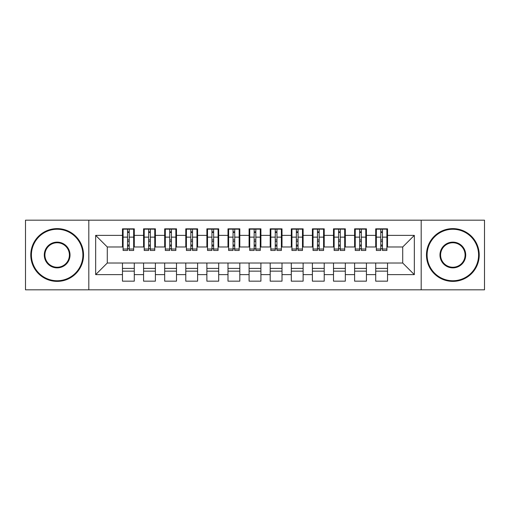 <?xml version="1.0" encoding="UTF-8"?>
<svg xmlns="http://www.w3.org/2000/svg" width="510" height="510" viewBox="0 0 510 510"><rect width="100%" height="100%" fill="white"/><g stroke="black" fill="none" stroke-linecap="round" stroke-linejoin="round"><path stroke-width="0.76" d="M421.19 289.82L484.5 289.82L484.5 220.18L421.19 220.18L421.19 289.82L88.81 289.82L88.81 220.18L25.5 220.18L25.5 289.82L88.81 289.82M380.779 241.6L382.462 241.6L380.779 241.6M387.53 268.4L375.711 268.4M375.711 271.141L387.53 271.141M359.671 241.6L361.361 241.6L359.671 241.6M366.429 268.4L354.609 268.4M354.609 271.141L366.429 271.141M338.57 241.6L340.259 241.6L338.57 241.6M345.321 268.4L333.502 268.4M333.502 271.141L345.321 271.141M317.469 241.6L319.152 241.6L317.469 241.6M324.22 268.4L312.4 268.4M312.4 271.141L324.22 271.141M296.361 241.6L298.05 241.6L296.361 241.6M303.118 268.4L291.299 268.4M291.299 271.141L303.118 271.141M275.26 241.6L276.949 241.6L275.26 241.6M282.011 268.4L270.192 268.4M270.192 271.141L282.011 271.141M254.158 241.6L255.841 241.6L254.158 241.6M260.91 268.4L249.09 268.4M249.09 271.141L260.91 271.141M233.051 241.6L234.74 241.6L233.051 241.6M239.808 268.4L227.989 268.4M227.989 271.141L239.808 271.141M211.95 241.6L213.639 241.6L211.95 241.6M218.701 268.4L206.881 268.4M206.881 271.141L218.701 271.141M190.848 241.6L192.531 241.6L190.848 241.6M197.599 268.4L185.78 268.4M185.78 271.141L197.599 271.141M169.741 241.6L171.43 241.6L169.741 241.6M176.498 268.4L164.679 268.4M164.679 271.141L176.498 271.141M148.639 241.6L150.329 241.6L148.639 241.6M155.391 268.4L143.571 268.4M143.571 271.141L155.391 271.141M421.19 220.18L88.81 220.18M123.101 246.98L107.278 246.98L95.67 235.371L95.67 274.629L122.47 274.629L122.47 281.169L134.289 281.169L134.289 274.629L143.571 274.629L143.571 281.169L155.391 281.169L155.391 274.629L164.679 274.629L164.679 281.169L176.498 281.169L176.498 274.629L185.78 274.629L185.78 281.169L197.599 281.169L197.599 274.629L206.881 274.629L206.881 281.169L218.701 281.169L218.701 274.629L227.989 274.629L227.989 281.169L239.808 281.169L239.808 274.629L249.09 274.629L249.09 281.169L260.91 281.169L260.91 274.629L270.192 274.629L270.192 281.169L282.011 281.169L282.011 274.629L291.299 274.629L291.299 281.169L303.118 281.169L303.118 274.629L312.4 274.629L312.4 281.169L324.22 281.169L324.22 274.629L333.502 274.629L333.502 281.169L345.321 281.169L345.321 274.629L354.609 274.629L354.609 281.169L366.429 281.169L366.429 274.629L375.711 274.629L375.711 281.169L387.53 281.169L387.53 263.02L402.721 263.02L402.721 246.98L386.899 246.98M95.67 235.371L122.47 235.371L122.47 246.98M402.721 246.98L414.33 235.371L387.53 235.371L387.53 228.831L375.711 228.831L375.711 235.371L366.429 235.371L366.429 228.831L354.609 228.831L354.609 235.371L345.321 235.371L345.321 228.831L333.502 228.831L333.502 235.371L324.22 235.371L324.22 228.831L312.4 228.831L312.4 235.371L303.118 235.371L303.118 228.831L291.299 228.831L291.299 235.371L282.011 235.371L282.011 228.831L270.192 228.831L270.192 235.371L260.91 235.371L260.91 228.831L249.09 228.831L249.09 235.371L239.808 235.371L239.808 228.831L227.989 228.831L227.989 235.371L218.701 235.371L218.701 228.831L206.881 228.831L206.881 235.371L197.599 235.371L197.599 228.831L185.78 228.831L185.78 235.371L176.498 235.371L176.498 228.831L164.679 228.831L164.679 235.371L155.391 235.371L155.391 228.831L143.571 228.831L143.571 235.371L134.289 235.371L134.289 228.831L122.47 228.831L122.47 235.371M414.33 235.371L414.33 274.629L387.53 274.629M366.429 274.629L366.429 263.02L387.53 263.02M375.711 274.629L375.711 263.02M387.53 235.371L387.53 246.98M345.321 274.629L345.321 263.02L366.429 263.02M354.609 274.629L354.609 263.02M375.711 235.371L375.711 246.98L365.791 246.98M366.429 235.371L366.429 246.98M324.22 274.629L324.22 263.02L345.321 263.02M333.502 274.629L333.502 263.02M354.609 235.371L354.609 246.98L344.69 246.98M345.321 235.371L345.321 246.98M303.118 274.629L303.118 263.02L324.22 263.02M312.4 274.629L312.4 263.02M333.502 235.371L333.502 246.98L323.589 246.98M324.22 235.371L324.22 246.98M282.011 274.629L282.011 263.02L303.118 263.02M291.299 274.629L291.299 263.02M312.4 235.371L312.4 246.98L302.481 246.98M303.118 235.371L303.118 246.98M260.91 274.629L260.91 263.02L282.011 263.02M270.192 274.629L270.192 263.02M291.299 235.371L291.299 246.98L281.38 246.98M282.011 235.371L282.011 246.98M239.808 274.629L239.808 263.02L260.91 263.02M249.09 274.629L249.09 263.02M270.192 235.371L270.192 246.98L260.278 246.98M260.91 235.371L260.91 246.98M218.701 274.629L218.701 263.02L239.808 263.02M227.989 274.629L227.989 263.02M249.09 235.371L249.09 246.98L239.171 246.98M239.808 235.371L239.808 246.98M197.599 274.629L197.599 263.02L218.701 263.02M206.881 274.629L206.881 263.02M227.989 235.371L227.989 246.98L218.07 246.98M218.701 235.371L218.701 246.98M176.498 274.629L176.498 263.02L197.599 263.02M185.78 274.629L185.78 263.02M206.881 235.371L206.881 246.98L196.968 246.98M197.599 235.371L197.599 246.98M155.391 274.629L155.391 263.02L176.498 263.02M164.679 274.629L164.679 263.02M185.78 235.371L185.78 246.98L175.861 246.98M176.498 235.371L176.498 246.98M134.289 274.629L134.289 263.02L155.391 263.02M143.571 274.629L143.571 263.02M164.679 235.371L164.679 246.98L154.759 246.98M155.391 235.371L155.391 246.98M127.538 241.6L129.221 241.6L127.538 241.6M134.289 268.4L122.47 268.4M122.47 271.141L134.289 271.141M95.67 274.629L107.278 263.02L134.289 263.02M122.47 274.629L122.47 263.02M143.571 235.371L143.571 246.98L133.658 246.98M134.289 235.371L134.289 246.98M107.278 246.98L107.278 263.02M376.342 246.98L375.711 246.98M355.24 246.98L354.609 246.98M334.139 246.98L333.502 246.98M313.032 246.98L312.4 246.98M291.93 246.98L291.299 246.98M270.829 246.98L270.192 246.98M249.721 246.98L249.09 246.98M228.62 246.98L227.989 246.98M207.519 246.98L206.881 246.98M186.411 246.98L185.78 246.98M165.31 246.98L164.679 246.98M144.209 246.98L143.571 246.98M414.33 274.629L402.721 263.02M123.101 229.041L133.658 229.041L123.101 229.041L123.101 250.461L127.538 250.461L127.538 229.124L133.658 229.156L133.658 250.461L129.221 250.461L129.221 229.156M127.538 231.865L129.221 231.865M127.538 248.689L129.221 248.689M129.221 246.037L127.538 246.037M127.538 245.004L129.221 245.004M134.289 238.858L133.658 238.858M134.289 241.6L133.658 241.6M123.101 238.858L122.47 238.858M123.101 241.6L122.47 241.6M144.209 229.041L154.759 229.041L144.209 229.041L144.209 250.461L148.639 250.461L148.639 229.124L154.759 229.156L154.759 250.461L150.329 250.461L150.329 229.156M148.639 231.865L150.329 231.865M148.639 248.689L150.329 248.689M150.329 246.037L148.639 246.037M148.639 245.004L150.329 245.004M155.391 238.858L154.759 238.858M155.391 241.6L154.759 241.6M144.209 238.858L143.571 238.858M144.209 241.6L143.571 241.6M165.31 229.041L175.861 229.041L165.31 229.041L165.31 250.461L169.741 250.461L169.741 229.124L175.861 229.156L175.861 250.461L171.43 250.461L171.43 229.156M169.741 231.865L171.43 231.865M169.741 248.689L171.43 248.689M171.43 246.037L169.741 246.037M169.741 245.004L171.43 245.004M176.498 238.858L175.861 238.858M176.498 241.6L175.861 241.6M165.31 238.858L164.679 238.858M165.31 241.6L164.679 241.6M186.411 229.041L196.968 229.041L186.411 229.041L186.411 250.461L190.848 250.461L190.848 229.124L196.968 229.156L196.968 250.461L192.531 250.461L192.531 229.156M190.848 231.865L192.531 231.865M190.848 248.689L192.531 248.689M192.531 246.037L190.848 246.037M190.848 245.004L192.531 245.004M197.599 238.858L196.968 238.858M197.599 241.6L196.968 241.6M186.411 238.858L185.78 238.858M186.411 241.6L185.78 241.6M207.519 229.041L218.07 229.041L207.519 229.041L207.519 250.461L211.95 250.461L211.95 229.124L218.07 229.156L218.07 250.461L213.639 250.461L213.639 229.156M211.95 231.865L213.639 231.865M211.95 248.689L213.639 248.689M213.639 246.037L211.95 246.037M211.95 245.004L213.639 245.004M218.701 238.858L218.07 238.858M218.701 241.6L218.07 241.6M207.519 238.858L206.881 238.858M207.519 241.6L206.881 241.6M57.158 229.251A25.749 25.749 0 0 0 31.41 255A25.749 25.749 0 0 0 57.158 280.749A25.749 25.749 0 0 0 82.9 255A25.749 25.749 0 0 0 57.158 229.251M57.158 281.38A26.38 26.38 0 0 1 30.778 255A26.38 26.38 0 0 1 57.158 228.62A26.38 26.38 0 0 1 83.532 255A26.38 26.38 0 0 1 57.158 281.38M57.158 242.129A12.871 12.871 0 0 1 70.029 255A12.871 12.871 0 0 1 57.158 267.871A12.871 12.871 0 0 1 44.281 255A12.871 12.871 0 0 1 57.158 242.129M57.158 267.24A12.24 12.24 0 0 0 69.398 255A12.24 12.24 0 0 0 57.158 242.76A12.24 12.24 0 0 0 44.918 255A12.24 12.24 0 0 0 57.158 267.24M452.842 229.251A25.749 25.749 0 0 0 427.099 255A25.749 25.749 0 0 0 452.842 280.749A25.749 25.749 0 0 0 478.59 255A25.749 25.749 0 0 0 452.842 229.251M452.842 281.38A26.38 26.38 0 0 1 426.468 255A26.38 26.38 0 0 1 452.842 228.62A26.38 26.38 0 0 1 479.221 255A26.38 26.38 0 0 1 452.842 281.38M452.842 242.129A12.871 12.871 0 0 1 465.719 255A12.871 12.871 0 0 1 452.842 267.871A12.871 12.871 0 0 1 439.971 255A12.871 12.871 0 0 1 452.842 242.129M452.842 267.24A12.24 12.24 0 0 0 465.082 255A12.24 12.24 0 0 0 452.842 242.76A12.24 12.24 0 0 0 440.602 255A12.24 12.24 0 0 0 452.842 267.24M228.62 229.041L239.171 229.041L228.62 229.041L228.62 250.461L233.051 250.461L233.051 229.124L239.171 229.156L239.171 250.461L234.74 250.461L234.74 229.156M233.051 231.865L234.74 231.865M233.051 248.689L234.74 248.689M234.74 246.037L233.051 246.037M233.051 245.004L234.74 245.004M239.808 238.858L239.171 238.858M239.808 241.6L239.171 241.6M228.62 238.858L227.989 238.858M228.62 241.6L227.989 241.6M249.721 229.041L260.278 229.041L249.721 229.041L249.721 250.461L254.158 250.461L254.158 229.124L260.278 229.156L260.278 250.461L255.841 250.461L255.841 229.156M254.158 231.865L255.841 231.865M254.158 248.689L255.841 248.689M255.841 246.037L254.158 246.037M254.158 245.004L255.841 245.004M260.91 238.858L260.278 238.858M260.91 241.6L260.278 241.6M249.721 238.858L249.09 238.858M249.721 241.6L249.09 241.6M270.829 229.041L281.38 229.041L270.829 229.041L270.829 250.461L275.26 250.461L275.26 229.124L281.38 229.156L281.38 250.461L276.949 250.461L276.949 229.156M275.26 231.865L276.949 231.865M275.26 248.689L276.949 248.689M276.949 246.037L275.26 246.037M275.26 245.004L276.949 245.004M282.011 238.858L281.38 238.858M282.011 241.6L281.38 241.6M270.829 238.858L270.192 238.858M270.829 241.6L270.192 241.6M291.93 229.041L302.481 229.041L291.93 229.041L291.93 250.461L296.361 250.461L296.361 229.124L302.481 229.156L302.481 250.461L298.05 250.461L298.05 229.156M296.361 231.865L298.05 231.865M296.361 248.689L298.05 248.689M298.05 246.037L296.361 246.037M296.361 245.004L298.05 245.004M303.118 238.858L302.481 238.858M303.118 241.6L302.481 241.6M291.93 238.858L291.299 238.858M291.93 241.6L291.299 241.6M313.032 229.041L323.589 229.041L313.032 229.041L313.032 250.461L317.469 250.461L317.469 229.124L323.589 229.156L323.589 250.461L319.152 250.461L319.152 229.156M317.469 231.865L319.152 231.865M317.469 248.689L319.152 248.689M319.152 246.037L317.469 246.037M317.469 245.004L319.152 245.004M324.22 238.858L323.589 238.858M324.22 241.6L323.589 241.6M313.032 238.858L312.4 238.858M313.032 241.6L312.4 241.6M334.139 229.041L344.69 229.041L334.139 229.041L334.139 250.461L338.57 250.461L338.57 229.124L344.69 229.156L344.69 250.461L340.259 250.461L340.259 229.156M338.57 231.865L340.259 231.865M338.57 248.689L340.259 248.689M340.259 246.037L338.57 246.037M338.57 245.004L340.259 245.004M345.321 238.858L344.69 238.858M345.321 241.6L344.69 241.6M334.139 238.858L333.502 238.858M334.139 241.6L333.502 241.6M355.24 229.041L365.791 229.041L355.24 229.041L355.24 250.461L359.671 250.461L359.671 229.124L365.791 229.156L365.791 250.461L361.361 250.461L361.361 229.156M359.671 231.865L361.361 231.865M359.671 248.689L361.361 248.689M361.361 246.037L359.671 246.037M359.671 245.004L361.361 245.004M366.429 238.858L365.791 238.858M366.429 241.6L365.791 241.6M355.24 238.858L354.609 238.858M355.24 241.6L354.609 241.6M376.342 229.041L386.899 229.041L376.342 229.041L376.342 250.461L380.779 250.461L380.779 229.124L386.899 229.156L386.899 250.461L382.462 250.461L382.462 229.156M380.779 231.865L382.462 231.865M380.779 248.689L382.462 248.689M382.462 246.037L380.779 246.037M380.779 245.004L382.462 245.004M387.53 238.858L386.899 238.858M387.53 241.6L386.899 241.6M376.342 238.858L375.711 238.858M376.342 241.6L375.711 241.6M123.101 229.156L127.538 229.156M129.221 249.014L133.658 249.014M129.221 237.137L133.658 237.137M123.101 249.014L127.538 249.014M123.101 237.137L127.538 237.137M127.538 239.987L129.221 239.987M127.538 232.42L129.221 232.42M144.209 229.156L148.639 229.156M150.329 249.014L154.759 249.014M150.329 237.137L154.759 237.137M144.209 249.014L148.639 249.014M144.209 237.137L148.639 237.137M148.639 239.987L150.329 239.987M148.639 232.42L150.329 232.42M165.31 229.156L169.741 229.156M171.43 249.014L175.861 249.014M171.43 237.137L175.861 237.137M165.31 249.014L169.741 249.014M165.31 237.137L169.741 237.137M169.741 239.987L171.43 239.987M169.741 232.42L171.43 232.42M186.411 229.156L190.848 229.156M192.531 249.014L196.968 249.014M192.531 237.137L196.968 237.137M186.411 249.014L190.848 249.014M186.411 237.137L190.848 237.137M190.848 239.987L192.531 239.987M190.848 232.42L192.531 232.42M207.519 229.156L211.95 229.156M213.639 249.014L218.07 249.014M213.639 237.137L218.07 237.137M207.519 249.014L211.95 249.014M207.519 237.137L211.95 237.137M211.95 239.987L213.639 239.987M211.95 232.42L213.639 232.42M228.62 229.156L233.051 229.156M234.74 249.014L239.171 249.014M234.74 237.137L239.171 237.137M228.62 249.014L233.051 249.014M228.62 237.137L233.051 237.137M233.051 239.987L234.74 239.987M233.051 232.42L234.74 232.42M249.721 229.156L254.158 229.156M255.841 249.014L260.278 249.014M255.841 237.137L260.278 237.137M249.721 249.014L254.158 249.014M249.721 237.137L254.158 237.137M254.158 239.987L255.841 239.987M254.158 232.42L255.841 232.42M270.829 229.156L275.26 229.156M276.949 249.014L281.38 249.014M276.949 237.137L281.38 237.137M270.829 249.014L275.26 249.014M270.829 237.137L275.26 237.137M275.26 239.987L276.949 239.987M275.26 232.42L276.949 232.42M291.93 229.156L296.361 229.156M298.05 249.014L302.481 249.014M298.05 237.137L302.481 237.137M291.93 249.014L296.361 249.014M291.93 237.137L296.361 237.137M296.361 239.987L298.05 239.987M296.361 232.42L298.05 232.42M313.032 229.156L317.469 229.156M319.152 249.014L323.589 249.014M319.152 237.137L323.589 237.137M313.032 249.014L317.469 249.014M313.032 237.137L317.469 237.137M317.469 239.987L319.152 239.987M317.469 232.42L319.152 232.42M334.139 229.156L338.57 229.156M340.259 249.014L344.69 249.014M340.259 237.137L344.69 237.137M334.139 249.014L338.57 249.014M334.139 237.137L338.57 237.137M338.57 239.987L340.259 239.987M338.57 232.42L340.259 232.42M355.24 229.156L359.671 229.156M361.361 249.014L365.791 249.014M361.361 237.137L365.791 237.137M355.24 249.014L359.671 249.014M355.24 237.137L359.671 237.137M359.671 239.987L361.361 239.987M359.671 232.42L361.361 232.42M376.342 229.156L380.779 229.156M382.462 249.014L386.899 249.014M382.462 237.137L386.899 237.137M376.342 249.014L380.779 249.014M376.342 237.137L380.779 237.137M380.779 239.987L382.462 239.987M380.779 232.42L382.462 232.42"/></g></svg>
